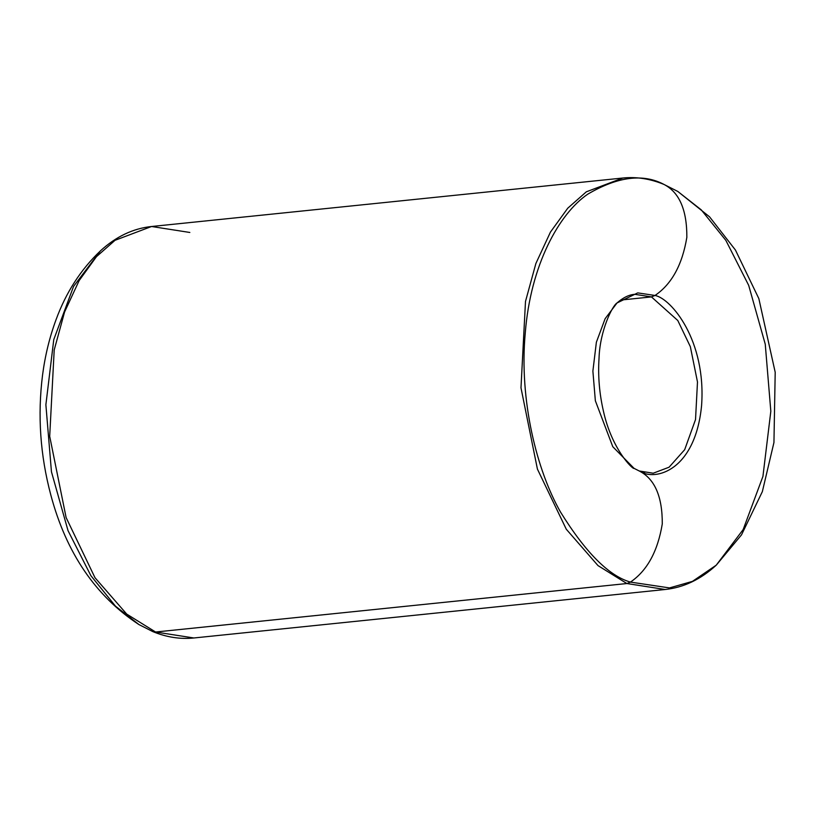 <?xml version="1.0" encoding="UTF-8"?>
<svg xmlns="http://www.w3.org/2000/svg" width="816" height="816" viewBox="0 0 816 816"><rect width="100%" height="100%" fill="white"/><g stroke="black" fill="none" stroke-linecap="round" stroke-linejoin="round"><path stroke-width="1.22" d="M634.063 468.364C633.094 469.832 611.878 449.657 603.412 411.07C599.352 393.465 597.893 375.819 599.036 358.142C599.903 330.409 612.52 305.47 617.039 302.95L637.724 292.883L655.013 295.463L637.724 292.883L617.039 302.95L605.125 318.709L596.374 342.23L592.885 371.076L595.354 400.748L612.785 446.709L634.063 468.364L639.938 471.342L634.063 468.364L639.244 470.985L653.208 473.209L669.079 467.211L684.675 449.698L695.528 419.546L697.486 381.99L690.346 346.657L677.79 320.504L651.443 296.902L655.013 295.463C671.711 284.121 682.319 264.731 686.848 237.303C686.99 210.324 679.544 192.79 664.51 184.712L663.816 184.365L664.51 184.712C643.498 173.288 617.916 176.429 587.775 194.157C558.919 213.802 530.563 265.261 525.269 332.908C518.996 400.156 536.897 470.72 560.521 512.06C585.664 552.616 608.971 575.963 630.442 582.094C608.971 575.963 585.664 552.616 560.521 512.06C536.897 470.72 518.996 400.156 525.269 332.908C530.563 265.261 558.919 213.802 587.775 194.157C617.916 176.429 643.498 173.288 664.51 184.712C679.544 192.79 686.99 210.324 686.848 237.303C682.319 264.731 671.711 284.121 655.013 295.463C671.14 298.462 706.411 340.354 701.566 405.746C695.252 470.536 655.452 481.409 639.938 471.342C654.973 479.42 662.419 496.954 662.276 523.923C657.747 551.361 647.139 570.741 630.442 582.094C647.139 570.741 657.747 551.361 662.276 523.923C662.419 496.954 654.973 479.42 639.938 471.342C655.452 481.409 695.252 470.536 701.566 405.746C706.411 340.354 671.14 298.462 655.013 295.463L651.443 296.902L620.507 300.084L651.443 296.902L634.797 294.311L651.443 296.902L677.79 320.504L690.346 346.657L697.486 381.99L695.528 419.546L684.675 449.698L669.079 467.211L653.208 473.209M152.194 631.288L155.581 632.012L152.888 631.635L138.914 624.556C95.635 596.159 66.269 552.973 50.816 494.996C40.219 455.236 37.465 415.232 42.565 374.972C45.115 355.48 49.623 337.028 56.09 319.586C66.055 292.363 80.855 269.443 100.47 250.828L73.552 286.436L53.774 339.578L45.88 404.756L51.449 471.791L68.024 530.635L90.862 575.637L115.474 606.155L138.914 624.556L115.474 606.155L90.862 575.637L68.024 530.635L51.449 471.791L45.88 404.756L53.774 339.578L73.552 286.436L100.47 250.828C116.015 236.579 133.039 228.47 151.541 226.501L189.832 232.468M155.581 632.012L126.715 614.091L95.003 577.728L66.116 517.579L49.694 436.305L54.203 349.942L64.586 311.987L79.152 280.571L96.451 256.683L115.036 240.302L151.541 226.501L115.036 240.302L96.451 256.683L79.152 280.571L64.586 311.987L54.203 349.942L49.694 436.305L66.116 517.579L95.003 577.728L126.715 614.091L155.581 632.012L626.872 583.532L630.442 582.094L669.508 587.918L692.437 581.38L716.244 565.172L692.437 581.38L669.508 587.918L630.442 582.094L626.872 583.532L598.016 565.61L566.294 529.237L537.418 469.088L520.985 387.824L525.494 301.451L535.877 263.507L550.443 232.091L567.752 208.202L586.337 191.811L622.843 178.021L586.337 191.811L567.752 208.202L550.443 232.091L535.877 263.507L525.494 301.451L520.985 387.824L537.418 469.088L566.294 529.237L598.016 565.61L626.872 583.532L155.581 632.012L193.871 637.979L155.581 632.012M677.8 191.444L664.51 184.712L677.8 191.444L701.24 209.845L725.852 240.363L748.69 285.365L765.255 344.209L770.824 411.244L762.929 476.422L743.162 529.564L716.244 565.172L741.53 534.827L762.348 491.63L773.945 442.507L775.2 372.269L758.839 298.595L735.451 250.053L709.532 216.811L677.8 191.444L663.816 184.365C650.148 178.755 636.49 176.633 622.843 178.021L151.541 226.501M716.244 565.172C700.699 579.421 683.675 587.53 665.162 589.499L626.872 583.532L665.162 589.499L193.871 637.979C180.214 639.367 166.556 637.245 152.888 631.635M644.65 472.943L641.386 472.25M617.039 302.95C623.118 297.595 629.034 294.709 634.797 294.311"/></g></svg>
